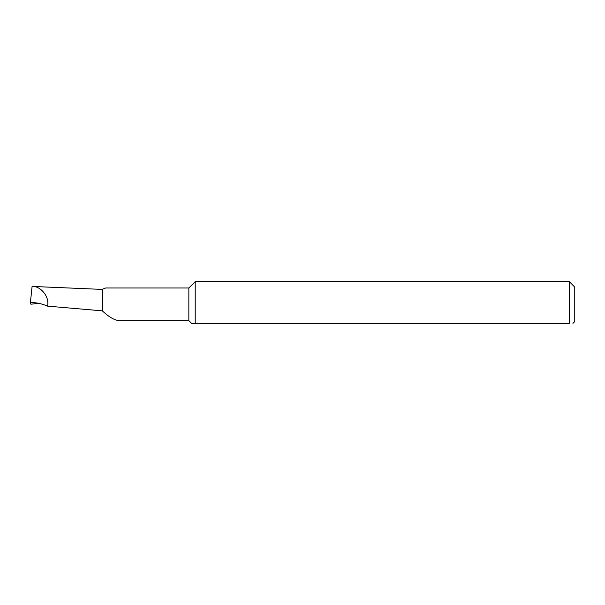 <?xml version="1.0" encoding="UTF-8"?>
<svg xmlns="http://www.w3.org/2000/svg" width="605" height="605" viewBox="0 0 605 605"><rect width="100%" height="100%" fill="white"/><g stroke="black" fill="none" stroke-linecap="round" stroke-linejoin="round"><path stroke-width="0.91" d="M188.851 320.65L188.851 287.98L105.724 287.98L102.82 289.061L102.82 311.333C108.961 316.959 114.307 320.06 118.86 320.65L188.851 320.65L191.573 323.373L195.211 323.373L191.573 323.373M572.935 323.373L574.75 321.558L574.75 287.072L569.305 281.627L569.305 323.373C574.009 323.373 574.009 323.373 569.305 323.373C574.009 323.373 574.009 323.373 569.305 323.373L195.211 323.373L195.211 281.627L188.851 287.98M32.095 286.43L102.82 289.432M47.545 306.138C49.731 297.214 41.193 286.218 32.11 286.256L30.401 302.5C36.277 302.508 41.987 303.718 47.545 306.138L102.82 310.894M30.401 302.5L30.25 303.952L31.528 304.156L38.561 303.309M569.305 281.627L195.211 281.627"/></g></svg>

